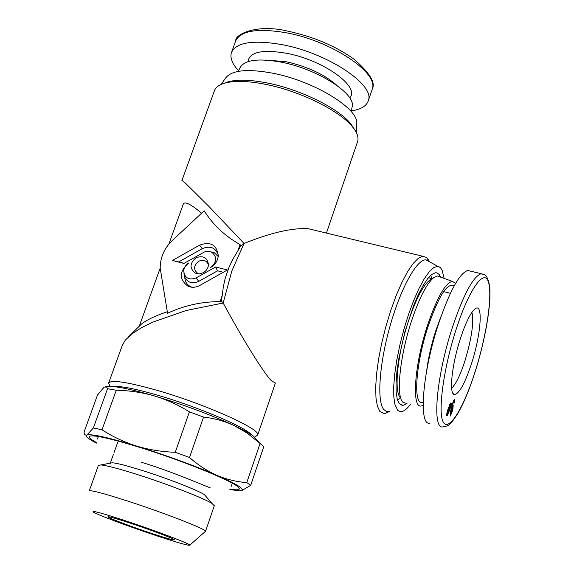 <?xml version="1.0" encoding="UTF-8"?>
<svg xmlns="http://www.w3.org/2000/svg" width="574" height="574" viewBox="0 0 574 574"><rect width="100%" height="100%" fill="white"/><g stroke="black" fill="none" stroke-linecap="round" stroke-linejoin="round"><path stroke-width="0.86" d="M152.849 533.827C131.016 526.667 104.647 516.6 108.321 516.772C110.323 516.887 117.333 518.91 129.344 522.835C148.53 529.12 172.107 537.938 174.295 539.617C175.443 540.801 168.29 538.871 152.849 533.827M157.907 536.188C176.656 542.344 187.239 545.365 189.657 545.264C193.381 545.049 155.554 530.613 123.704 520.195C102.524 513.307 92.321 510.516 93.096 511.829C95.097 513.952 129.789 526.946 157.907 536.188M189.757 545.178L205.535 531.287C207.027 529.544 163.023 512.417 126.273 500.614C102.481 493.016 90.125 489.809 89.2 491M214.281 505.78L211.964 503.427C203.827 498.146 166.223 483.581 135.694 474.016C118.1 468.506 106.47 465.478 100.802 464.94L98.391 465.414L89.25 490.849M206.296 496.833L204.423 494.652C197.513 490.11 166.553 478.063 141.383 470.206C126.847 465.679 117.175 463.204 112.361 462.773L110.251 463.168M230.203 489.134C238.382 490.476 241.051 489.794 238.21 487.089C232.176 480.739 180.301 459.767 137.595 446.73C111.937 438.938 96.253 435.343 90.534 435.953C87.65 436.549 89.609 438.73 96.396 442.504M241.812 490.576L250.695 485.317L263.846 446.543L247.329 433.219L234.034 425.513C210.601 414.701 184.024 404.835 154.291 395.902C166.711 399.676 178.421 404.986 189.42 411.845L203.562 417.09L189.499 457.485C197.829 464.811 206.611 470.601 215.853 474.863L216.907 475.322C193.094 465.119 166.281 455.354 136.476 446.027C107.919 437.374 91.359 433.714 86.789 435.049L86.222 435.566M242.364 490.002L242.4 489.823C242.242 487.57 233.74 482.741 216.9 475.337C193.086 465.134 166.273 455.369 136.469 446.034C107.912 437.388 91.352 433.729 86.782 435.056L86.186 435.738C86.208 437.13 89.601 439.584 96.375 443.099M116.271 390.241C129.265 390.499 141.936 392.386 154.291 395.902C133.505 389.868 118.675 386.675 109.792 386.324L106.491 386.898L107.56 388.713L116.271 390.241L102.007 429.804C112.339 436.477 123.381 441.743 135.127 445.611L137.825 446.443C149.792 449.894 162.27 451.846 175.264 452.283L189.499 457.485M215.853 474.863C192.649 464.983 166.639 455.505 137.825 446.443M229.858 489.615L240.276 490.835L242.393 489.83C242.242 487.563 233.747 482.727 216.907 475.322L217.962 475.781C227.419 479.613 237.019 481.88 246.777 482.605L250.695 485.317M240.592 490.799C246.052 489.966 238.511 484.958 217.962 475.781M259.426 442.891L253.414 436.061C249.152 433.112 242.694 429.596 234.034 425.513C224.42 421.094 214.26 418.288 203.562 417.09M106.491 386.905L104.145 387.134L97.501 395.027L83.983 432.294L84.78 434.597L86.057 435.25L86.961 434.97L93.361 427.96L102.007 429.804M109.792 386.324L105.516 386.611M260.072 443.48L246.777 482.605M189.42 411.845L175.264 452.283M135.127 445.611C107.84 437.388 91.783 433.844 86.961 434.97M107.56 388.713L93.361 427.96M86.617 435.121L86.301 436.262M240.083 244.581C225.065 236.194 213.097 224.936 204.172 210.794L172.322 240.47C164.279 248.269 160.232 257.468 160.175 268.065L167.558 313.232C184.254 305.49 201.754 301.623 220.057 301.615L222.253 295.366L223.3 286.971L225.087 278.713L228.933 267.434L232.628 259.642L237.923 250.752L240.083 244.581L240.449 246.389L244.05 243.476L208.556 206.08L186.005 183.709C183.199 181.154 181.822 180.15 181.872 180.688M168.835 244.165L183.214 204.294C184.512 200.979 190.64 203.949 201.589 213.198M251.692 434.913C245.572 427.207 197.499 406.722 157.541 395.17C134.998 388.677 120.31 385.814 113.487 386.589M109.978 386.044L108.565 383.289C110.495 379.414 126.832 381.818 157.577 390.492C205.449 404.218 260.976 429.252 257.719 434.941L255.674 436.491M108.723 382.844L122.147 345.749L125.175 340.282L131.704 334.068L141.462 327.725L152.254 322.323L185.969 310.556L223.178 303C242.96 339.786 265.073 375.152 271.782 381.064L275.305 382.944M389.287 411.587L384.566 413.711L379.895 411.479L377.412 406.227L375.977 398.033L375.676 387.149L376.558 373.997L378.596 359.109L381.732 343.116L385.814 326.742L390.679 310.721L396.089 295.782L401.814 282.58L407.576 271.674L413.144 263.488L418.274 258.3L422.773 256.255L426.726 257.539L428.993 260.783M316.317 230.64L308.475 228.753C292.568 227.67 271.093 232.578 244.05 243.476L231.817 271.007L223.178 303L221.291 300.963L220.057 301.615M357.329 142.323L357.738 141.125C358.728 137.215 357.085 132.58 352.802 127.22C340.475 111.191 300.762 91.331 266.271 84.478C248.678 80.97 234.974 80.482 225.152 83.015C218.945 84.744 215.286 87.542 214.174 91.41L181.915 180.559M354.797 129.918L351.137 124.242C339.241 108.773 301.106 89.688 267.965 83.122C251.053 79.75 237.866 79.291 228.387 81.738L223.917 83.374M356.662 125.29L356.798 122.779C357.207 107.56 313.103 80.898 272.865 73.221C247.975 68.629 232.362 70.057 226.027 77.497L221.012 84.478M240.449 246.389L237.923 250.752M208.47 264.801C207.444 257.554 203.296 255.208 196.021 257.755C189.642 263.251 189.42 268.381 195.354 273.145L199.343 273.884L203.418 272.664C206.461 270.813 208.147 268.187 208.47 264.801C206.597 260.488 203.325 259.312 198.647 261.263C193.488 265.697 193.309 269.845 198.109 273.698L198.59 273.898M389.301 411.386L386.245 411.379L383.683 409.434C376.738 401.111 379.321 363.622 390.191 325.544C400.975 287.416 417.233 258.522 426.116 259.9L429.33 261.679M410.69 404.046C407.612 408.2 404.814 410.668 402.302 411.465L399.848 411.58L397.739 410.324L394.962 404.605L393.8 396.799L393.714 386.438L394.733 373.939L396.835 359.833L399.935 344.752L403.895 329.383L408.537 314.452L413.632 300.647L418.948 288.6L424.243 278.821L429.28 271.71L433.836 267.513L437.74 266.336L438.866 266.609L440.545 267.793L442.188 270.376L444.125 278.419M406.995 403.429L402.984 405.402L399.117 403.443L397.186 398.937L396.139 391.97L396.038 382.765L396.907 371.672L398.715 359.152L404.871 332.002L413.445 306.042L418.181 294.964L422.93 285.787L427.501 278.885L431.698 274.494L435.357 272.743L437.015 272.88L439.124 274.429L440.602 277.142M220.38 300.704L221.291 300.941L222.253 295.366M220.466 300.453L221.334 300.683M223.272 272.277L217.553 270.813L198.755 281.368C192.548 284.08 187.899 282.752 184.806 277.378C184.957 281.755 186.952 284.876 190.776 286.742L192.254 287.258M196.121 277.916C189.04 280.435 184.9 278.196 183.709 271.201C183.917 267.671 185.603 264.93 188.76 262.992C179.088 271.402 178.844 279.158 188.028 286.268C191.895 287.832 195.827 287.552 199.824 285.436L227.369 269.981L215.609 266.967L196.121 277.916L198.755 281.368M184.806 277.378L183.96 273.633M217.553 270.813L215.609 266.967M218.314 255.186C215.616 247.602 210.242 245.428 202.206 248.664L178.701 261.931L184.125 263.322M210.902 251.814L214.432 252.825L218.206 256.549M210.723 267.405C215.221 264.679 217.74 260.818 218.278 255.825C216.843 244.847 210.622 241.274 199.601 245.12L172.422 260.467L183.931 263.43L204.459 251.95L208.175 251.268L211.684 252.165C217.338 256.987 217.015 262.067 210.723 267.405M178.701 261.931L172.422 260.467M167.299 311.732C154.765 316.052 146.105 320.213 141.326 324.202L140.099 325.408M423.11 405.33L421.668 405.868C411.45 409.649 414.076 365.911 427.415 325.63C436.843 297.935 445.123 283.176 452.262 281.353L455.613 283.355M406.327 403.321L403.12 402.417C395.773 397.344 399.619 356.784 411.479 321.103C419.113 298.387 426.468 283.943 433.535 277.773L437.438 276.001L440.014 276.933M400.659 397.854C393.685 392.953 397.273 354.789 408.423 321.275C415.605 299.929 422.557 286.333 429.259 280.485L431.167 279.273M400.035 397.847L397.574 400.25M430.78 275.276L431.727 278.577M423.124 402.195C412.936 407.31 415.146 365.509 428.003 326.714C438.866 295.531 447.548 281.999 454.048 286.11M460.212 339.119C465.916 321.842 471.046 311.625 475.609 308.468C483.315 303.481 480.775 335.08 471.685 363.069C464.868 383.719 459.056 394.187 454.249 394.489C448.875 393.807 451.817 364.956 460.212 339.119M471.921 312.299C474.045 321.899 471.756 337.964 465.062 360.479C460.362 374.951 455.892 384.2 451.645 388.225M430.084 423.124C418.374 426.898 422.084 373.81 438.249 324.726C449.521 291.37 459.358 273.289 467.76 270.469L470.587 271.15M454.486 402.912L454.056 403.228L454.149 400.846L453.159 402.869L451.86 407.54L453.223 405.014L452.821 409.972L450.375 416.028C449.887 415.045 450.188 412.534 451.272 408.494C452.233 404.017 453.338 400.91 454.572 399.174L454.142 402.812M453.589 400.695L454.149 400.846M451.458 404.146L449.715 410.073L447.225 415.669L446.873 414.335L446.249 415.719L448.072 408.824L450.612 403.048L450.956 404.512L451.544 403.221L451.157 404.067M450.382 405.416L450.827 405.538M450.066 407.404L450.425 407.504M449.743 404.182L450.956 404.512M450.281 404.792L447.663 411.831L450.353 405.854L450.281 404.792M449.55 404.584L450.188 404.763L449.55 404.584M447.297 411.73L447.663 411.831M447.476 412.993L447.648 413.983L450.145 407.052L447.476 412.993L447.06 412.878M446.802 413.746L447.548 413.954L446.802 413.746M451.15 410.675L450.855 414.342L452.384 410.259L452.699 406.83L451.15 410.675L450.784 410.575M452.169 406.708L452.656 406.844M351.259 110.911C360.996 109.455 366.707 105.96 368.393 100.443C374.937 84.608 327.123 52.794 281.741 44.578C252.452 39.62 235.641 42.419 231.308 52.973C229.987 58.125 232.405 64.058 238.554 70.781M351.941 107.876L352.264 106.441C355.493 93.375 316.97 68.815 281.109 62.128C258.192 58.06 244.524 59.89 240.111 67.603L238.267 71.377M202.206 248.664L199.601 245.12M475.394 370.811C464.158 406.672 449.399 431.67 443.544 422.579C437.496 414.105 443.106 369.893 455.899 330.107C468.606 290.171 483.896 268.445 488.273 281.569C492.851 294.118 486.702 335.072 475.394 370.811M467.76 270.469L481.156 273.705C482.827 275.29 486.551 270.914 489.586 285.823C491.688 302.606 485.496 338.983 475.416 370.933C469.948 388.196 464.165 402.281 458.052 413.172C448.681 427.343 448.818 425.406 443.185 426.805C431.856 430.708 435.996 377.563 452.111 328.285C463.347 294.792 473.026 276.603 481.156 273.705L484.004 274.465M426.654 370.811C428.269 358.154 431.296 344.816 435.745 330.796L441.442 315.277M371.859 90.276L372.289 89.02C378.94 72.848 331.306 40.783 285.945 32.718C256.671 27.875 239.824 30.838 235.412 41.622L231.738 51.789M349.652 97.831C360.824 87.105 323.485 59.99 286.333 53.239C262.074 49.213 249.31 52.012 248.025 61.64M337.096 85.562C324.69 74.548 307.614 66.577 285.866 61.662L265.489 60.055M214.353 505.572L205.535 531.287M204.423 494.652L211.964 503.427M117.813 442.073L114.032 452.628M113.372 454.472L110.265 463.168M112.361 462.773L100.802 464.94M422.773 256.255L308.475 228.753M228.387 81.738L225.152 83.015M198.109 273.698L195.354 273.145M428.764 261.113L426.726 257.539M437.74 266.336L426.116 259.9M402.984 405.402L400.272 404.641M190.776 286.742L188.028 286.268M211.684 252.165L214.432 252.825M356.798 122.779L356.275 132.443M351.137 124.242L352.802 127.22M357.738 141.125L326.434 233.073M160.175 268.187L139.245 326.247M141.326 324.202L128.784 336.5M275.412 382.973L257.719 434.941M141.276 462.264C169.581 470.501 207.824 487.154 210.149 487.778M231.602 486.207L232.126 483.121M97.056 439.318L98.513 436.549M432.114 278.677L428.405 277.766M429.259 280.485L433.535 277.773M452.262 281.353L437.438 276.001M450.403 293.292L443.63 291.614M452.714 392.932L454.249 394.489M450.812 414.356L450.124 414.163M452.699 406.83L452.176 406.686M235.778 40.575C234.945 34.526 256.513 23.692 287.222 31.025C312.988 36.449 335.238 45.827 353.979 59.165C369.713 72.855 375.812 82.807 372.289 89.02L368.393 100.443M352.264 106.441L351.123 111.528"/></g></svg>
